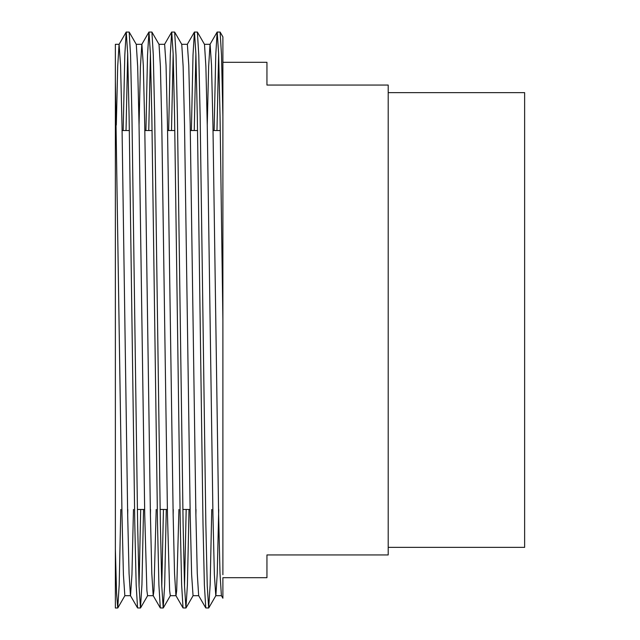 <?xml version="1.0" encoding="UTF-8"?>
<svg xmlns="http://www.w3.org/2000/svg" width="640" height="640" viewBox="0 0 640 640"><rect width="100%" height="100%" fill="white"/><g stroke="black" fill="none" stroke-linecap="round" stroke-linejoin="round"><path stroke-width="0.96" d="M388.208 547.368L524.632 547.368L524.632 92.632L388.208 92.632M143.544 509.472L141.928 584.872L140.472 608L139.048 586.08L137.632 523.648L131.944 116.352L130.56 55.128L129.176 32.064L126.192 32.064L124.8 55.128L123.184 130.528M127.68 53.92L126.024 130.528M140.472 608L137.56 607.936L136.168 584.872L134.784 523.648L129.104 116.352L127.68 53.92L126.256 32M222.888 574.704L222.888 116.352L221.512 55.128L220.12 32.064L217.136 32.064L215.744 55.128L214.128 130.528M218.632 53.92L216.976 130.528M222.888 320L220.048 116.352L218.632 53.92L217.208 32M211.76 509.472L210.144 584.872L208.68 608L207.256 586.08L205.84 523.648L200.152 116.352L198.776 55.128L197.384 32.064L194.4 32.064L193.008 55.128L191.392 130.528M195.888 53.92L194.24 130.528M208.68 608L205.768 607.936L204.376 584.872L203 523.648L197.312 116.352L195.888 53.92L194.472 32M189.024 509.472L187.408 584.872L185.944 608L184.52 586.08L183.104 523.648L177.416 116.352L176.04 55.128L174.648 32.064L171.664 32.064L170.272 55.128L168.656 130.528M173.152 53.92L171.496 130.528M185.944 608L183.032 607.936L181.64 584.872L180.256 523.648L174.576 116.352L173.152 53.92L171.736 32M166.28 509.472L164.672 584.872L163.208 608L161.784 586.08L160.368 523.648L154.68 116.352L153.296 55.128L151.912 32.064L148.928 32.064L147.536 55.128L145.92 130.528M150.416 53.92L148.76 130.528M163.208 608L160.296 607.936L158.904 584.872L157.52 523.648L151.84 116.352L150.416 53.92L149 32M186.176 509.472L184.52 586.08M163.44 509.472L161.784 586.08M140.704 509.472L139.048 586.08M204.416 44.304L210.104 44.304L211.52 65.296L212.944 125.056L218.632 514.944L220.008 573.504L221.392 595.632L222.888 598.216L222.888 577.688L266.944 577.688L266.944 554.944L388.208 554.944L388.208 85.056L266.944 85.056L266.944 62.312L222.888 62.312M133.464 509.472L131.944 574.704L130.52 595.696L124.84 595.696L123.416 574.704L122 514.944L115.368 80.952L115.368 44.304L115.368 608L117.736 608L116.568 593.104L115.368 549.312M222.888 116.352L222.888 37.104M120.808 509.472L119.192 584.872L117.736 608M217.136 32.064L210.024 44.368L208.64 66.496L207.256 125.056M205.768 607.936L198.656 595.632L197.272 573.504L195.888 514.944L190.208 125.056L188.784 65.296L187.368 44.304L181.68 44.304M178.936 509.472L176.688 590.496L176 595.696L170.312 595.696L169.624 590.496L167.472 514.944L161.784 125.056L160.408 66.496L159.016 44.368L151.912 32.064M183.032 607.936L175.92 595.632L174.536 573.504L173.152 514.944L167.472 125.056L166.048 65.296L164.632 44.304L158.944 44.304M156.2 509.472L153.952 590.496L153.256 595.696L147.576 595.696L146.888 590.496L144.736 514.944L139.048 125.056L137.672 66.496L136.28 44.368L129.176 32.064M160.296 607.936L153.184 595.632L151.8 573.504L150.416 514.944L144.736 125.056L143.312 65.296L141.888 44.304L136.208 44.304M148.928 32.064L141.816 44.368L140.432 66.496L139.048 125.056M137.56 607.936L130.448 595.632L129.064 573.504L127.68 514.944L122 125.056L120.576 65.296L119.08 44.368L117.688 66.496L116.312 125.056M218.72 509.472L217.248 573.504L215.864 595.632L208.752 607.936M221.472 595.696L215.784 595.696L214.368 574.704L212.944 514.944L207.256 125.056L205.88 66.496L204.496 44.368L197.384 32.064M195.984 509.472L195.888 514.944M198.736 595.696L193.048 595.696L191.632 574.704L190.208 514.944L184.52 125.056L183.144 66.496L181.752 44.368L174.648 32.064M173.248 509.472L173.152 514.944M150.512 509.472L150.416 514.944M127.776 509.472L127.68 514.944M190.112 509.472L182.864 509.472M167.376 509.472L160.128 509.472M144.64 509.472L137.392 509.472M220.28 130.528L213.04 130.528M197.544 130.528L190.304 130.528M174.808 130.528L167.568 130.528M152.072 130.528L144.832 130.528M129.336 130.528L122.096 130.528M187.288 44.368L194.4 32.064M164.552 44.368L171.664 32.064M119.08 44.368L126.192 32.064M119.152 44.304L115.368 44.304M220.12 32.064L222.888 36.864M193.128 595.632L186.016 607.936M170.384 595.632L163.28 607.936M147.648 595.632L140.544 607.936M124.912 595.632L117.808 607.936"/></g></svg>
